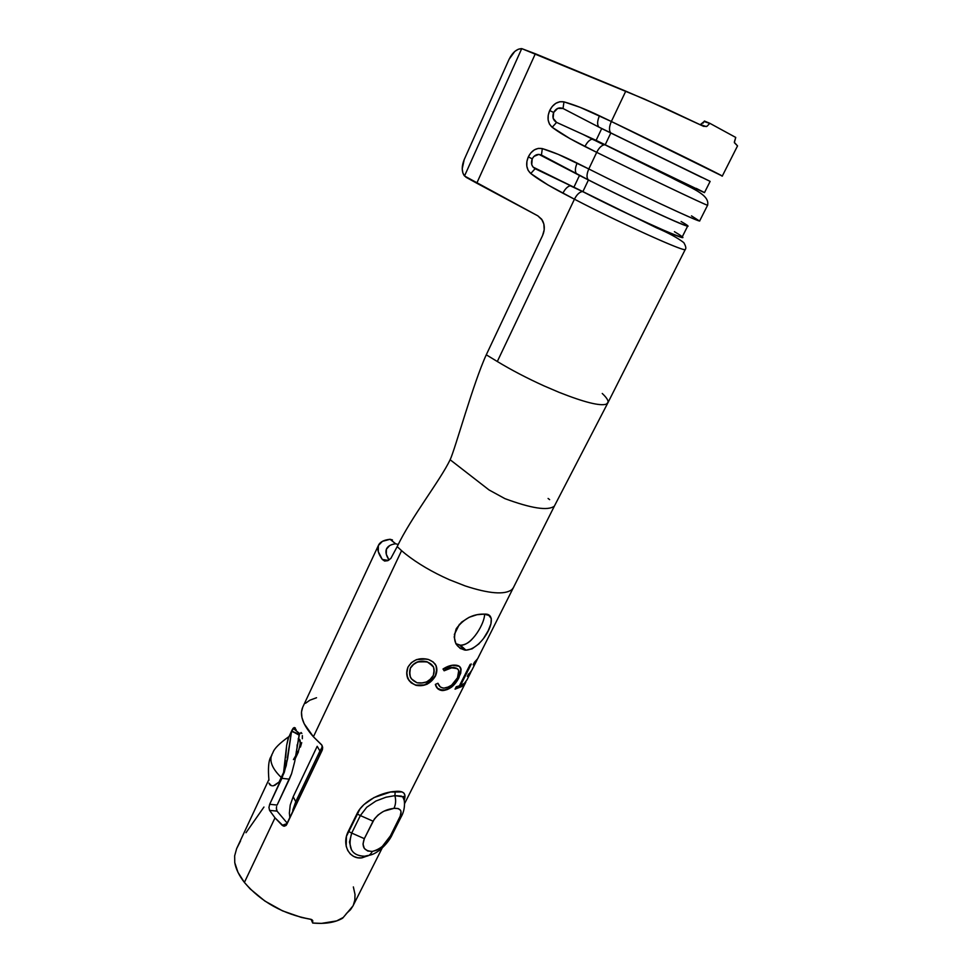 <?xml version="1.0" encoding="UTF-8"?>
<svg xmlns="http://www.w3.org/2000/svg" width="972" height="972" viewBox="0 0 972 972"><rect width="100%" height="100%" fill="white"/><g stroke="black" fill="none" stroke-linecap="round" stroke-linejoin="round"><path stroke-width="1.46" d="M479.22 643.634L472.088 648.846L465.928 650.159L460.254 648.47L455.941 643.877L454.191 636.988L456.075 629.139L461.554 622.177L469.16 617.293L477.082 614.693L484.25 614.134C501.831 612.53 483.169 649.296 465.928 650.159L460.461 645.226C471.906 645.833 485.064 622.59 484.542 614.158L484.542 614.183M297.153 744.831L297.043 748.197L297.165 744.783M296.266 751.635L298.416 751.259C300.943 742.924 300.846 738.793 298.149 738.866L299.485 739.534L300.36 743.75L298.416 751.259L296.266 751.635M274.797 785.364L279.073 782.047L281.673 777.879C272.828 769.411 269.438 761.975 271.48 755.572L271.783 754.843M272.415 785.826L273.582 785.728L272.415 785.826M269.827 784.756L271.395 785.68L268.965 783.153L269.827 784.756M322.655 747.517L320.116 751.83L321.416 751.866L320.116 751.83L318.938 757.054M454.349 634.509L459.44 624.255L454.349 634.509M276.546 809.834L276.4 808.218L277.044 811.122L287.323 823.272L277.032 811.11L269.572 810.381L268.952 807.501L269.681 804.294L284.31 772.303L287.591 758.792L291.515 731.418L294.224 727.53L296.217 729.911M471.93 639.406L471.906 639.418C468.516 643.051 464.701 644.983 460.461 645.226L455.807 643.622M481.456 625.251L481.055 626.065M397.925 544.369L395.604 543.773L397.925 544.369M389.578 545.644L386.394 549.192L386.297 554.259L389.007 559.994C386.066 555.401 385.252 551.671 386.564 548.803C387.877 546.118 390.89 544.442 395.604 543.773L390.064 539.29L392.469 539.946L390.064 539.29L395.604 543.773M298.44 751.903L295.221 758.707L298.44 751.903M301.721 742.62L300.433 747.079L301.721 742.62M302.341 735.61L302.328 738.732L302.341 735.61M301.101 732.524L301.879 733.496L301.101 732.524L299.4 734.297L301.101 732.524M295.391 728.016L294.224 727.53L293.07 728.32L291.734 730.798L299.109 735.148L299.4 734.297L291.515 731.418L291.734 730.798L292.718 731.588L291.515 731.418L286.205 765.669L281.904 778.317L289.364 779.167L291.576 773.712L294.735 761.513L299.109 735.148L292.718 731.588L299.4 734.297L294.735 761.513L291.576 773.712L277.117 805.047L289.364 779.167L281.904 778.317L269.681 804.294L277.117 805.047L269.681 804.294L268.952 807.501L269.572 810.381L275.003 817.841L244.397 882.43C261.067 901.894 283.119 914.166 310.542 919.233L312.741 920.557L312.68 923.023C325.146 924.153 335.133 922.549 342.63 918.2L352.958 905.965L350.503 909.719L346.287 913.619M276.607 806.566L276.4 808.242M295.573 756.508L298.416 751.259L293.423 759.582M317.188 746.302L293.167 796.785L317.188 746.302L319.934 751.004L322.473 746.581L319.934 751.004L317.188 746.302M290.227 805.059L293.167 796.785L295.767 801.657L319.934 751.004L295.767 801.657L293.167 796.785L290.227 805.059L289.364 813.151L290.227 805.059M289.887 817.902L289.364 813.151L289.887 817.902M378.509 545.219L302.717 707.227C299.327 715.113 302.887 724.966 313.409 736.776L401.582 550.674L405.458 553.918C417.632 563.517 432.261 572.119 449.343 579.713L465.138 585.909C488.965 593.71 504.517 594.973 511.819 589.688L513.605 587.428L511.819 589.688C504.517 594.973 488.965 593.71 465.138 585.909L449.343 579.713C432.261 572.119 417.632 563.517 405.458 553.918L401.582 550.674L313.409 736.776L321.926 745.257L322.242 750.153L286.764 824.438L285.902 825.58L283.411 826.054L275.003 817.841L269.572 810.381L277.044 811.122M452.417 665.261L459.319 666.294L461.08 669.392L460.704 673.256L457.46 680.242L451.761 687.01L447.266 689.549L442.588 690.582L437.874 688.869L435.359 684.409L437.922 683.255L440.134 686.779L441.871 687.69L443.937 688.115L447.995 687.095L451.603 685.175L457.496 677.751L458.76 670.449L457.107 668.627L451.676 667.825L444.143 670.789L443.013 669.015L452.417 665.261M425.372 659.089L428.373 659.453L433.16 661.981L436.221 665.856L436.707 670.692L435.529 675.892L427.121 684.239L421.848 685.612L415.882 685.296L410.937 682.599L407.572 678.152L406.867 672.77L407.948 667.169L411.387 662.649L416.466 659.611L425.372 659.089M455.892 643.78L460.461 645.226L465.928 650.159L464.835 650.074C455.127 647.145 452.308 639.965 456.366 628.568C463.79 618.714 472.987 613.891 483.947 614.11L488.867 615.398L491.273 618.581L490.957 623.793L488.187 630.755L483.667 638.264M369.506 855.202L361.973 857.839L357.696 857.766L353.723 856.466L350.333 853.999L347.757 850.488L346.178 846.199L346.433 836.357L359.944 809.008L363.905 804.622L374.001 797.575L390.525 792.022L402.104 791.949L404.024 793.201L404.887 795.205L404.218 800.138M455.042 689.172L456.269 686.73L459.392 685.843L470.169 664.423L471.311 664.01L460.546 685.394L463.012 684.106L461.797 686.524L455.042 689.172L456.269 686.73L459.392 685.843L470.169 664.423M463.656 683.668L462.429 686.086L465.807 682.198L462.429 686.086L467.022 679.805L470.679 672.551L467.313 676.391L471.87 670.182L476.474 661.069L473.145 664.824L474.372 662.382L477.665 658.688L554.453 505.962M477.167 659.575L476.426 661.045L477.167 659.575M471.359 671.081L470.63 672.527L471.359 671.081M382.3 559.435C378.144 553.542 376.881 548.791 378.509 545.195C380.137 541.89 383.989 539.922 390.064 539.29L382.433 541.331L378.375 545.511L378.278 551.659L382.3 559.435L388.314 560.419L382.3 559.435L384.62 561.051L382.3 559.435M390.865 558.402L397.196 546.604C411.144 517.262 440.207 480.52 450.133 459.744L489.062 489.961L504.918 498.636C531.32 508.392 547.758 510.932 554.21 506.254L554.21 506.254C547.758 510.932 531.32 508.392 504.918 498.636L489.062 489.961L450.133 459.744C440.207 480.52 411.144 517.262 397.196 546.604L401.582 550.674L397.196 546.604L390.865 558.402L387.682 560.71L384.62 561.051M268.831 779.666L236.646 848.617L234.653 855.858L234.762 862.638C235.868 868.992 239.088 875.59 244.397 882.43L275.003 817.841L282.184 825.313L287.19 823.551L282.184 825.313L283.703 826.127L286.254 825.228M292.098 729.923L288.064 738.696L286.643 745.403L283.605 772.412L279.073 782.047L273.582 785.728M292.742 810.247L295.767 801.657L292.742 810.247M320.116 751.83L318.901 757.127M734.346 142.058L735.743 137.441L709.839 123.31L704.396 121.026L709.839 123.31L706.996 126.299L703.619 126.36L665.14 108.244L625.774 91.149L611.352 121.5C658.882 144.221 725.671 177.147 722.269 176.114L737.529 145.897L734.37 142.434L735.743 137.441L709.839 123.31L706.996 126.299L703.619 126.36L644.788 99.217L521.733 48.612L464.519 175.993L537.844 215.845L476.766 183.198L535.341 53.752L625.774 91.149L611.352 121.5L580.09 107.321L563.967 101.866L559.896 101.72L555.826 103.311L552.29 106.41L549.69 110.529L553.639 112.46L557.758 108.354L563.031 108.499L601.704 128.559L596.115 140.369L556.592 122.399L553.141 118.317L553.639 112.46L549.69 110.529C553.129 103.846 557.892 100.954 563.967 101.866L563.031 108.499L563.967 101.866C573.978 104.636 585.8 109.277 599.445 115.802C597.258 120.929 597.051 124.683 598.825 127.065L610.829 132.97L605.192 144.816L596.115 140.369L601.704 128.559L610.829 132.97L605.192 144.816L704.481 192.614L710.131 181.387L610.829 132.97L701.711 177.414M311.538 919.512L301.296 917.398L282.475 910.837L264.846 901.02L250.169 888.93L244.397 882.43L237.994 872.358L234.762 862.638L234.653 855.858L236.646 848.617L240.57 840.902M353.358 886.914L355.011 894.41L354.841 900.023L353.334 905.163M322.607 748.962L286.047 825.447M321.635 744.795L313.409 736.776L304.127 723.654L301.952 717.591L301.478 712.099L302.681 707.3M305.487 703.315L309.801 700.217L316.544 697.738M284.711 826.139L283.703 826.127M322.133 745.646L322.68 747.784M245.989 832.725L263.947 807.052M382.847 811.754L378.035 815.022L374.39 818.971L364.342 838.654L362.993 844.048L364.318 848.459L367.732 851.01L372.337 851.423L376.808 850.16L381.218 847.402M382.178 846.6L390.404 835.884L400.221 816.116L401.011 811.839L400.598 810.308L398.168 808.546L393.976 808.352L384.025 811.146M404.218 800.321L402.748 796.773L394.899 795.655C396.114 800.211 395.798 804.439 393.976 808.352C401.217 807.987 402.918 811.45 399.067 818.728L401.096 816.99M401.4 796.092L394.899 795.655L385.981 797.222L375.897 801.037L366.711 807.282L360.357 815.569L373.054 821.182C377.926 813.661 384.9 809.372 393.976 808.352C395.798 804.439 396.114 800.211 394.899 795.655L395.215 791.427L394.899 795.655M399.067 818.728L390.404 835.884L392.433 834.146L401.072 817.051L399.067 818.728M392.457 834.098L390.404 835.884C386.467 844.012 380.441 849.2 372.337 851.423C364.026 851.083 361.365 846.831 364.342 838.654L373.054 821.182L360.357 815.569L351.706 833.065L364.342 838.654L351.706 833.065L349.47 842.068L351.524 850.05M369.324 855.251L361.973 857.839L363.516 856.332L361.973 857.839C349.689 859.71 341.245 844.923 348.304 831.339L351.706 833.065L348.304 831.339L356.943 813.831L360.357 815.569L351.706 833.065C347.368 847.973 351.657 855.7 364.549 856.247C367.781 856.66 370.368 855.056 372.337 851.423C370.368 855.056 367.781 856.66 364.549 856.247L367.793 855.53M360.357 815.569L356.943 813.831C363.321 800.102 383.393 791.937 395.215 791.427C403.538 790.601 406.539 793.517 404.218 800.187M404.097 798.85L402.748 796.773C405.397 799.944 405.203 810.162 401.072 817.051M364.549 856.247L367.805 855.506M268.952 780.249C266.778 755.973 272.585 756.495 271.771 754.892L271.48 755.572C269.438 761.975 272.828 769.411 281.673 777.879L283.605 772.412L285.44 760.444M285.659 757.601L286.643 745.403L288.587 737.42M548.087 498.466L549.63 499.632M602.251 393.478C606.467 397.463 608.399 400.403 608.035 402.335L606.407 404.133L607.852 402.882L685.284 249.415C687.155 253.291 620.367 223.196 574.44 199.199L497.312 361.511C511.442 370.065 527.067 378.205 544.162 385.957L558.961 392.287C584.293 402.311 600.101 406.26 606.407 404.133C600.101 406.26 584.293 402.311 558.961 392.287L544.162 385.957C527.067 378.205 511.442 370.065 497.312 361.511L486.279 354.804L542.595 235.479L544.198 229.805L543.858 224.07L541.623 219.162L537.844 215.845L542.279 220.146C544.855 224.884 544.964 230 542.595 235.479L486.279 354.804C473.364 382.689 455.066 449.477 450.133 459.744C455.066 449.477 473.364 382.689 486.279 354.804L497.312 361.511L574.44 199.199C618.071 221.993 682.198 251.104 684.883 249.573M696.231 188.374C709.669 195.105 706.194 193.598 685.807 183.878L596.115 140.369L556.592 122.399L552.193 127.283C547.673 123.055 546.835 117.478 549.69 110.541L548.232 115.206L548.135 119.933L549.496 124.149L552.193 127.283L569.762 138.51L596.699 152.337L588.801 168.97L558.135 154.317L542.315 148.607L538.33 148.376L534.333 149.87L530.87 152.859L528.318 156.893L526.897 161.486L526.8 166.163L528.136 170.367L530.773 173.526L548.014 184.984L574.44 199.199C576.566 194.995 579.008 192.492 581.754 191.666L582.653 191.581C627.037 214.533 690.011 242.964 682.283 236.804C690.011 242.964 627.037 214.533 582.653 191.581L533.02 167.062L531.733 164.62L532.219 158.837L533.907 156.407L538.901 154.366L579.494 175.446L574.002 187.013L579.494 175.446L588.437 179.99L582.908 191.593C624.194 212.929 683.923 240.145 682.174 237.01L687.714 225.99M707.604 205.201C710.386 207.364 643.586 175.58 596.699 152.337L588.801 168.97C635.348 192.48 702.136 223.669 699.682 220.887L707.604 205.201C710.082 194.412 690.339 187.778 671.506 177.73L604.924 144.792L704.311 192.565L605.192 144.816L603.782 144.901C601.133 145.764 598.776 148.242 596.699 152.337C641.241 174.413 705.441 205.031 707.3 205.153M722.269 176.114L721.625 175.92M737.529 145.897L734.431 142.75M476.766 183.198L535.341 53.752L521.733 48.612L464.519 175.993L462.854 172.895L462.222 168.788L464.239 159.505L509.097 59.268L514.82 51.395L518.319 49.232L521.733 48.612C516.74 48.843 512.523 52.403 509.097 59.268L464.239 159.505C461.688 165.75 461.579 170.987 463.923 175.191L466.147 177.329L476.766 183.198M701.456 124.307L700.229 124.695L704.165 121.5L702.975 123.189M722.038 175.932L611.352 121.5C609.14 126.639 608.897 130.406 610.647 132.787C608.897 130.406 609.14 126.639 611.352 121.5L599.445 115.802C597.258 120.929 597.051 124.683 598.825 127.065L708.88 180.731L601.704 128.559L563.031 108.499C559.155 107.054 556.02 108.378 553.639 112.46C552.072 116.932 553.056 120.236 556.592 122.399L552.193 127.283C558.924 132.484 569.835 138.899 584.937 146.529C586.991 142.434 589.348 139.968 592.009 139.13L604.924 144.792L592.07 139.118C589.397 139.932 587.015 142.398 584.937 146.529L596.699 152.337C598.788 148.206 601.17 145.715 603.843 144.877L582.714 134.282M588.437 179.99L582.908 191.593L581.706 191.678C578.972 192.529 576.554 195.032 574.44 199.199L562.897 193.209C564.999 189.066 567.417 186.575 570.163 185.749L582.653 191.581L570.212 185.737C567.454 186.539 565.024 189.03 562.897 193.209C548.087 185.36 537.382 178.799 530.773 173.526L535.122 168.691L530.773 173.526C526.338 169.25 525.524 163.709 528.318 156.905L532.219 158.837L528.318 156.893C531.696 150.344 536.362 147.574 542.315 148.607L541.44 155.058L542.315 148.607C552.145 151.535 563.736 156.37 577.125 163.102C574.974 168.107 574.829 171.716 576.663 173.927L588.437 179.99C626.187 199.236 681.433 224.994 686.754 225.929C681.433 224.994 626.187 199.236 588.437 179.99L576.663 173.927C574.829 171.716 574.974 168.107 577.125 163.102L588.801 168.97C586.626 174 586.444 177.621 588.254 179.82L588.437 179.99M674.41 231.676C687.386 239.306 683.583 238.723 663.013 229.927C642.589 221.045 607.937 204.472 582.908 191.593L535.122 168.691C531.648 166.516 530.676 163.223 532.219 158.837C534.551 154.84 537.625 153.588 541.44 155.058L588.254 179.82C586.444 177.621 586.626 174 588.801 168.97C633.015 191.302 697.191 221.385 699.342 220.911L691.469 215.857M688.103 226.172C688.358 228.092 629.176 200.694 588.254 179.82C613.259 192.517 647.692 209.053 668.299 218.263C689.099 227.448 693.376 228.529 681.117 221.519M342.934 917.629L336.628 920.921L321.477 923.388L312.68 923.023L311.101 919.354L312.68 923.023L312.061 919.804M709.767 123.468L704.165 121.5L709.767 123.468M406.806 674.009C406.952 677.715 408.519 680.655 411.508 682.83L415.882 685.296L411.533 683.024C406.733 678.893 405.531 673.608 407.948 667.169C412.48 659.879 419.284 657.303 428.373 659.453L430.511 660.45C436.671 663.682 438.348 668.821 435.529 675.892C430.754 683.729 424.205 686.864 415.882 685.296L415.809 685.078C424.12 686.584 430.632 683.45 435.371 675.649L435.371 675.649C437.096 671.348 437.06 667.485 435.237 664.058M406.891 675.309L408.957 680.388L413.258 683.887L415.809 685.078L424.472 684.981L431.386 680.412L435.371 675.649L436.55 670.449L436.088 665.626M410.318 668.226L413.525 664.277L417.316 661.896L427.145 661.798L431.033 664.083M409.795 674.386L409.807 672.332M409.771 673.645L410.354 668.177C408.677 674.009 409.917 678.31 414.072 681.093L417 682.769C424.302 683.984 429.733 681.53 433.318 675.418C435.529 668.93 433.5 664.471 427.218 662.017C419.722 660.255 414.096 662.309 410.354 668.177L410.354 667.983C414.096 662.102 419.685 660.049 427.145 661.798L433.269 666.488M443.013 669.015C447.472 666.16 451.555 664.872 455.273 665.14C458.699 665.31 460.631 666.719 461.08 669.392L458.93 677.739C454.86 685.637 449.416 689.913 442.588 690.582C438.773 690.302 436.355 688.249 435.359 684.409L437.922 683.255C438.882 686.013 440.523 687.568 442.843 687.933L443.937 688.115C449.635 687.52 454.167 684.069 457.496 677.751C460.181 671.506 459.027 668.129 454.046 667.643C450.935 667.497 447.63 668.554 444.143 670.789L443.013 669.015M457.885 669.113L453.79 667.387L451.445 667.582L443.973 670.522C447.436 668.299 450.704 667.254 453.79 667.387L457.8 669.04M439.575 686.208L437.85 683.28L439.575 686.208M437.084 688.042L442.333 690.327C449.149 689.634 454.568 685.357 458.614 677.484L461.08 669.392L459.452 666.379L460.777 669.137L460.4 673.013L458.614 677.484L453.608 684.75L449.246 688.285L444.702 689.926L439.842 689.719L437.096 688.067M455.224 688.808L461.797 686.524L462.332 684.519L461.433 686.293L455.224 688.808M471.311 664.01L460.193 685.163L463.012 684.106L461.797 686.524M460.193 685.163L470.74 664.216L460.193 685.163M471.894 670.133L476.474 661.069L473.145 664.824L474.372 662.382M467.313 676.391L468.54 673.961M467.739 675.552L470.193 672.551L467.739 675.552M467.046 679.756L470.679 672.551M462.866 685.236L465.309 682.223L462.866 685.236M476.013 660.996L473.558 664.01L476.013 660.996M429.272 663.135L427.218 662.017L422.055 661.604L417.34 662.102L413.537 664.471L410.354 668.177L409.807 672.636L410.318 677.022L411.472 678.918L417 682.769L422.067 682.903L426.587 681.955L430.232 679.27L433.318 675.418L433.998 670.996L433.597 667.157L429.272 663.135M352.958 905.965L382.118 848.155M404.583 803.601L465.807 682.198M471.87 670.182L476.45 661.118M470.655 672.588L467.022 679.805M368.995 855.324C378.169 854.048 389.201 842.007 392.433 834.146M403.975 799.835C403.915 796.773 403.502 795.752 402.748 796.773M271.771 754.892L272.925 752.607C274.201 748.598 279.559 743.252 289 736.545M293.07 728.32L299.704 733.581M390.149 539.29L395.689 543.773M388.205 560.467L382.361 559.52M562.642 181.667L656.355 227.764C668.505 232.928 677.666 237.897 683.826 242.66C685.843 246.232 686.329 248.48 685.284 249.415M607.852 402.882L554.465 505.926M706.194 126.603L700.618 124.623M459.622 645.153L464.835 650.074"/></g></svg>
